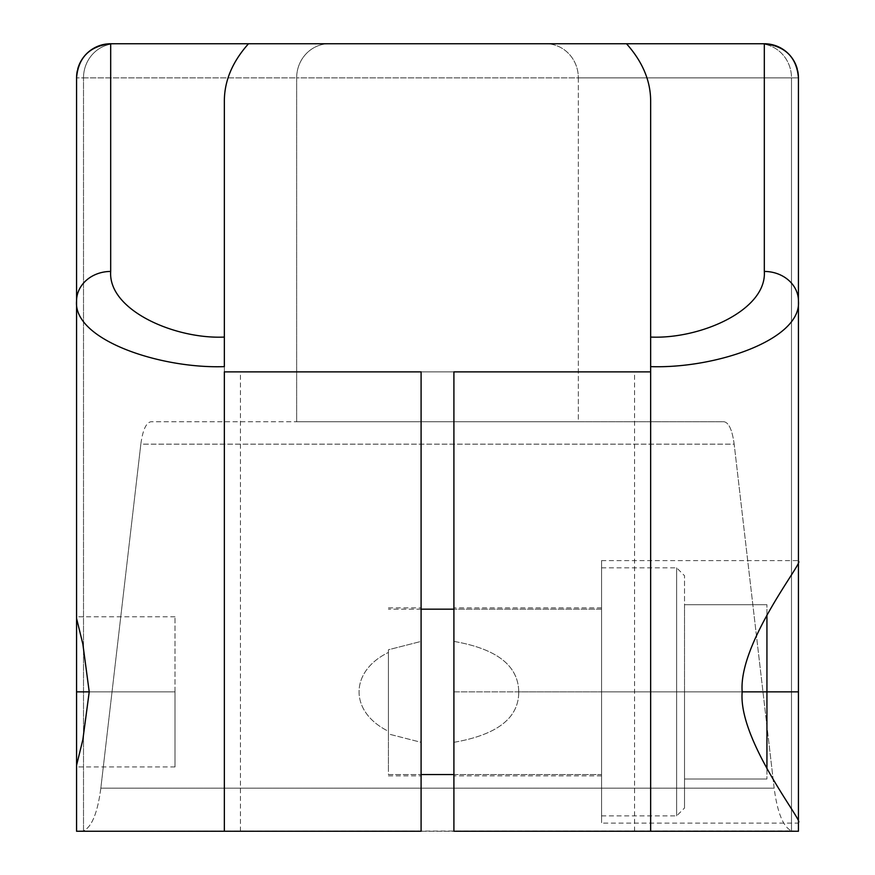 <?xml version="1.0" encoding="UTF-8"?>
<svg xmlns="http://www.w3.org/2000/svg" width="875" height="875" viewBox="0 0 875 875"><rect width="100%" height="100%" fill="white"/><g stroke="black" fill="none" stroke-linecap="round" stroke-linejoin="round"><path stroke-width="0.66" stroke-dasharray="4.38 3.28" d="M798.438 77.875L798.438 831.25L81.43 831.25L791.492 830.856C783.147 826.897 777.372 812.667 774.167 788.156L100.833 788.156C97.628 812.667 91.853 826.897 83.508 830.856L76.562 831.25L76.562 77.875L76.562 831.25L83.508 830.856L83.508 77.875L296.658 77.875L296.658 421.75L578.342 421.75L578.342 77.875L791.492 77.875L791.492 830.856C783.147 826.897 777.372 812.667 774.167 788.156L734.169 444.161C732.255 430.019 728.853 422.548 723.975 421.75L578.342 421.75L578.342 77.875L296.658 77.875L296.658 421.75L151.025 421.75C146.147 422.548 142.745 430.019 140.831 444.161L100.833 788.156C97.628 812.667 91.853 826.897 83.508 830.856L83.508 77.875L76.562 77.875L83.508 77.875A34.125 32.517 90 0 1 116.036 43.75A34.125 32.517 -90 0 0 83.508 77.875L296.658 77.875A34.125 32.517 90 0 1 329.186 43.75A34.125 32.517 -90 0 0 296.658 77.875L578.342 77.875A34.125 32.517 90 0 0 545.814 43.75L758.964 43.75A34.125 32.517 -90 0 1 791.492 77.875L798.438 77.875L791.492 77.875A34.125 32.517 90 0 0 758.964 43.75L545.814 43.75A34.125 32.517 -90 0 1 578.342 77.875L791.492 77.875L791.492 830.856L798.438 831.25L798.438 300.967M797.322 69.213A34.125 34.125 90 0 1 797.661 70.645A34.125 34.125 -90 0 0 797.322 69.213M77.678 69.213A34.125 34.125 0 0 0 77.339 70.645A34.125 34.125 0 0 1 77.678 69.213M224.35 100.647L224.35 371.875L650.65 371.875L650.65 100.647L650.65 371.875L224.35 371.875L224.35 100.647M76.562 301C73.084 339.741 159.994 368.889 224.35 366.625M388.413 652.444L388.413 649.764L421.094 641.408L421.094 831.25L243.502 831.25L631.498 831.25L453.906 831.25L453.906 691.862L601.562 691.862L518.733 691.862C518.875 717.981 497.262 734.803 453.906 742.317L453.906 641.408C496.77 648.823 518.372 665.645 518.733 691.862L601.562 691.862L601.562 607.862L601.562 775.863L601.562 607.862L601.562 691.862L453.906 691.862L453.906 371.875L631.498 371.875L243.502 371.875L421.094 371.875L421.094 641.408L388.413 649.764L388.413 767.528L388.413 733.961L421.094 742.317L421.094 831.25L240.428 831.25L634.572 831.25L453.906 831.25L453.906 742.317C497.262 734.803 518.875 717.981 518.733 691.862C518.372 665.645 496.77 648.823 453.906 641.408L453.906 371.875L634.572 371.875L240.428 371.875L421.094 371.875L421.094 775.863L421.094 742.317L388.413 733.961L388.413 731.281L388.413 774.55L421.094 774.55L388.413 774.55L388.413 652.444C349.738 671.234 348.83 711.692 388.413 731.281L388.413 652.444C349.738 671.234 348.83 711.692 388.413 731.281M453.906 774.55L601.562 774.55L601.562 609.175L453.906 609.175L601.562 609.175L601.562 774.55L453.906 774.55M421.094 609.175L388.413 609.175L421.094 609.175M601.562 609.175L601.562 774.55L601.562 609.175M388.413 733.961L388.413 649.764M601.562 691.862L601.562 560.612L601.562 691.862L766.938 691.862L601.562 691.862L601.562 823.112L601.562 691.862L742.186 691.862L601.562 691.862L601.562 560.612L601.562 823.112L601.562 567.831L601.562 815.894L601.562 567.831L601.562 691.862L676.637 691.862L676.637 567.831L676.637 691.862L601.562 691.862L601.562 815.894L601.562 691.862L676.637 691.862L676.637 815.894L676.637 691.862L601.562 691.862M175 691.862L175 616.787L175 691.862L89.228 691.862L175 691.862L175 616.787L175 766.938L175 691.862L175 766.938L175 691.862L89.228 691.862L175 691.862M76.562 618.352L76.562 616.787L76.562 618.352M76.562 765.373L76.562 766.938L76.562 765.373M140.831 444.161L100.833 788.156L774.167 788.156L734.169 444.161L140.831 444.161C142.745 430.019 146.147 422.548 151.025 421.75L723.975 421.75C728.853 422.548 732.255 430.019 734.169 444.161L140.831 444.161M296.658 421.75L723.975 421.75L296.658 421.75M650.65 366.625C715.542 368.823 801.795 339.664 798.438 301M601.562 560.612L798.438 560.612L798.438 561.498M798.438 822.227L798.438 823.112L601.562 823.112M684.513 691.862L684.513 808.019L684.513 691.862L676.637 691.862L676.637 815.894L676.637 691.862L684.513 691.862L684.513 808.019L684.513 575.706L684.513 691.862L676.637 691.862L676.637 567.831L676.637 691.862L742.186 691.862L684.513 691.862L684.513 604.712L684.513 691.862L766.938 691.862L684.513 691.862L684.513 779.013L684.513 691.862M766.938 615.059L766.938 604.712L684.513 604.712L766.938 604.712L684.513 604.712L766.938 604.712L766.938 779.013L684.513 779.013L766.938 779.013L684.513 779.013L766.938 779.013L766.938 615.059M240.428 831.25L240.428 371.875M634.572 831.25L634.572 371.875M601.562 607.862L453.906 607.862M388.413 775.863L421.094 775.863M388.413 607.862L421.094 607.862M601.562 775.863L453.906 775.863M175 616.787L76.562 616.787M175 766.938L76.562 766.938M601.562 567.831L676.637 567.831L684.513 575.706M601.562 815.894L676.637 815.894L684.513 808.019"/><path stroke-width="1.31" d="M798.438 300.967L798.438 301A34.125 29.553 180 0 0 764.312 271.447L764.312 43.75C785.334 46.069 796.709 57.444 798.438 77.875A34.125 34.125 -90 0 0 797.661 70.645A34.125 34.125 90 0 1 798.438 77.875C796.709 57.444 785.334 46.069 764.312 43.75L110.688 43.75A34.125 34.125 0 0 0 93.373 48.464A34.125 34.125 0 0 1 110.688 43.75C89.666 46.069 78.291 57.444 76.562 77.875A34.125 34.125 0 0 1 77.339 70.645A34.125 34.125 0 0 0 76.562 77.875C78.291 57.444 89.666 46.069 110.688 43.75L110.688 271.447A34.125 29.553 180 0 0 76.562 301L76.562 77.875L76.562 301C73.084 339.741 159.994 368.889 224.35 366.625L224.35 337.072C174.891 339.358 107.975 310.155 110.688 271.447L110.688 43.75L248.5 43.75C232.553 61.6 224.503 80.566 224.35 100.647L224.35 337.072L224.35 100.647C224.503 80.566 232.553 61.6 248.5 43.75L764.312 43.75A34.125 34.125 90 0 1 781.627 48.464A34.125 34.125 -90 0 0 764.312 43.75L764.312 271.447C766.927 310.1 700.492 339.292 650.65 337.072L650.65 100.647C650.497 80.566 642.447 61.6 626.5 43.75C642.447 61.6 650.497 80.566 650.65 100.647L650.65 366.625C715.542 368.823 801.795 339.664 798.438 301L798.438 831.25L650.65 831.25L650.65 371.875L453.906 371.875L453.906 831.25L650.65 831.25L453.906 831.25L453.906 371.875L650.65 371.875L650.65 366.625L650.65 831.25L798.438 831.25L798.438 822.227C804.475 823.102 737.953 740.327 742.186 691.862C737.953 740.327 804.475 823.102 798.438 822.227M781.681 48.508A34.125 34.125 90 0 1 797.322 69.213A34.125 34.125 -90 0 0 781.681 48.508M93.319 48.508A34.125 34.125 0 0 0 77.678 69.213A34.125 34.125 0 0 1 93.319 48.508M224.35 366.625L224.35 337.072C174.891 339.358 107.975 310.155 110.688 271.447A34.125 29.553 180 0 0 76.562 301L76.562 618.352L76.562 301M224.35 371.875L224.35 831.25L76.562 831.25L76.562 765.373L82.852 739.681L89.228 691.862L82.852 644.055L76.562 618.352L76.562 691.862L76.562 618.352L82.852 644.055L89.228 691.862L76.562 691.862L89.228 691.862L82.852 739.681L76.562 765.373L76.562 691.862L76.562 831.25L421.094 831.25L421.094 371.875L224.35 371.875L224.35 831.25L421.094 831.25L421.094 371.875L224.35 371.875M421.094 774.55L453.906 774.55L421.094 774.55M453.906 609.175L421.094 609.175L453.906 609.175M798.438 77.875L798.438 561.498C804.639 560.525 738.238 642.611 742.186 691.862L798.438 691.862L798.438 560.612M798.438 301A34.125 29.553 180 0 0 764.312 271.447C766.927 310.1 700.492 339.292 650.65 337.072L650.65 366.625M798.438 561.498C804.639 560.525 738.238 642.611 742.186 691.862L766.938 691.862L766.938 615.059L766.938 768.666L766.938 691.862L798.438 691.862L798.438 823.112"/></g></svg>
